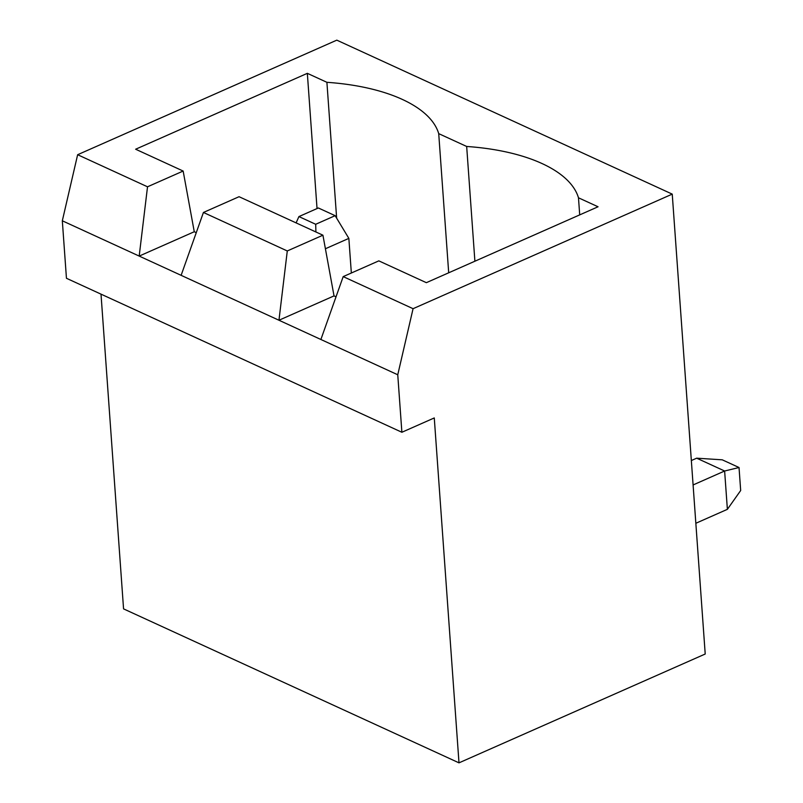 <?xml version="1.0" encoding="UTF-8"?>
<svg xmlns="http://www.w3.org/2000/svg" width="803" height="803" viewBox="0 0 803 803"><rect width="100%" height="100%" fill="white"/><g stroke="black" fill="none" stroke-linecap="round" stroke-linejoin="round"><path stroke-width="1.2" d="M458.995 762.85L705.215 654.013L672.241 194.125L413.073 308.693L397.756 374.77L401.881 432.265L434.272 417.941L458.995 762.85L123.562 608.875L101.007 294.149M672.241 194.125L336.808 40.15L77.64 154.718L62.323 220.795L66.448 278.28L401.881 432.265M413.073 308.693L343.192 276.613L378.825 260.865L426.353 282.676L598.054 206.772L578.481 197.799A155.782 69.148 -4.1 0 0 466.673 146.467L438.719 133.639A155.782 69.148 -4.1 0 0 326.901 82.307L307.338 73.334L135.637 149.228L183.154 171.049L147.521 186.798L77.64 154.718M695.84 523.275L727.377 509.333L724.627 471.01L693.089 484.952M727.377 509.333L740.677 490.513L739.031 467.517L724.627 471.01L696.683 458.182L691.343 460.541M397.756 374.77L320.889 339.488L343.192 276.613M320.889 339.488L62.323 220.795M147.521 186.798L139.19 256.087L194.266 231.736L196.263 232.659M334.028 295.895L278.962 320.236L287.283 250.958L203.43 212.464L239.063 196.705L322.926 235.199L334.028 295.895L336.025 296.809M183.154 171.049L194.266 231.736M578.481 197.799L579.706 214.883M466.673 146.467L474.894 261.216M438.719 133.639L448.696 272.799M326.901 82.307L336.648 218.175M307.338 73.334L317.034 208.569M739.031 467.517L722.258 459.818L696.683 458.182M181.127 275.329L203.43 212.464M287.283 250.958L322.926 235.199M351.343 273.02L348.853 238.381L325.406 248.749M315.91 231.977L315.699 224.278L335.142 215.676L318.369 207.977L298.927 216.579L296.106 222.893M315.699 224.278L298.927 216.579M335.142 215.676L348.853 238.381"/></g></svg>
